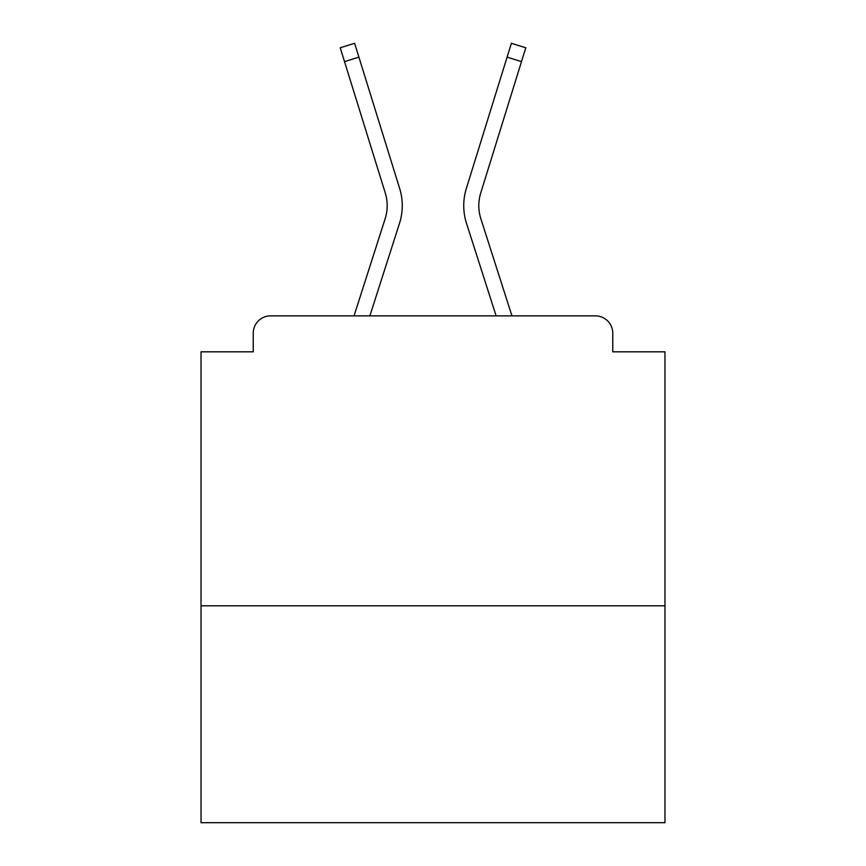 <?xml version="1.0" encoding="UTF-8"?>
<svg xmlns="http://www.w3.org/2000/svg" width="866" height="866" viewBox="0 0 866 866"><rect width="100%" height="100%" fill="white"/><g stroke="black" fill="none" stroke-linecap="round" stroke-linejoin="round"><path stroke-width="1.3" d="M664.969 605.81L664.969 351.812L612.771 351.812L612.771 333.258A17.396 17.396 0 0 0 595.375 315.863L270.625 315.863A17.396 17.396 0 0 0 253.229 333.258L253.229 351.812L201.031 351.812L201.031 822.7L664.969 822.7L664.969 605.81L201.031 605.81M253.229 333.258L253.229 351.812M595.375 315.863L523.465 315.863M342.535 315.863L270.625 315.863M612.771 351.812L612.771 333.258M354.042 315.863L385.143 218.762A42.91 42.91 0 0 0 385.262 192.956L340.219 47.771L354.616 43.3L399.659 188.496A57.99 57.99 0 0 1 399.497 223.363L369.879 315.863M507.086 57.145L466.341 188.496L511.384 43.3L525.781 47.771L521.494 61.616L507.086 57.145L466.341 188.496A57.99 57.99 0 0 0 466.503 223.363L496.121 315.863M385.143 218.762A42.91 42.91 0 0 0 385.262 192.956A42.91 42.91 0 0 1 385.143 218.762A42.91 42.91 0 0 0 385.262 192.956A42.91 42.91 0 0 1 385.143 218.762A42.91 42.91 0 0 0 385.262 192.956A42.91 42.91 0 0 1 385.143 218.762A42.91 42.91 0 0 0 385.262 192.956A42.91 42.91 0 0 1 385.143 218.762A42.91 42.91 0 0 0 385.262 192.956A42.91 42.91 0 0 1 385.143 218.762A42.91 42.91 0 0 0 385.262 192.956A42.91 42.91 0 0 1 385.143 218.762A42.91 42.91 0 0 0 385.262 192.956A42.91 42.91 0 0 1 385.143 218.762A42.91 42.91 0 0 0 385.262 192.956A42.91 42.91 0 0 1 385.143 218.762A42.91 42.91 0 0 0 385.262 192.956M358.914 57.145L399.659 188.496L358.914 57.145L399.659 188.496L358.914 57.145L399.659 188.496L358.914 57.145L399.659 188.496L358.914 57.145L399.659 188.496L358.914 57.145L399.659 188.496L358.914 57.145L399.659 188.496L358.914 57.145L399.659 188.496L358.914 57.145L399.659 188.496L358.914 57.145L399.659 188.496L358.914 57.145L399.659 188.496L358.914 57.145L399.659 188.496L358.914 57.145L399.659 188.496L358.914 57.145L399.659 188.496L358.914 57.145L399.659 188.496L358.914 57.145L399.659 188.496L358.914 57.145L399.659 188.496L358.914 57.145L399.659 188.496L358.914 57.145L399.659 188.496L358.914 57.145L344.506 61.616M511.958 315.863L480.857 218.762A42.91 42.91 0 0 1 480.738 192.956L521.494 61.616M480.857 218.762A42.91 42.91 0 0 1 480.738 192.956"/></g></svg>
